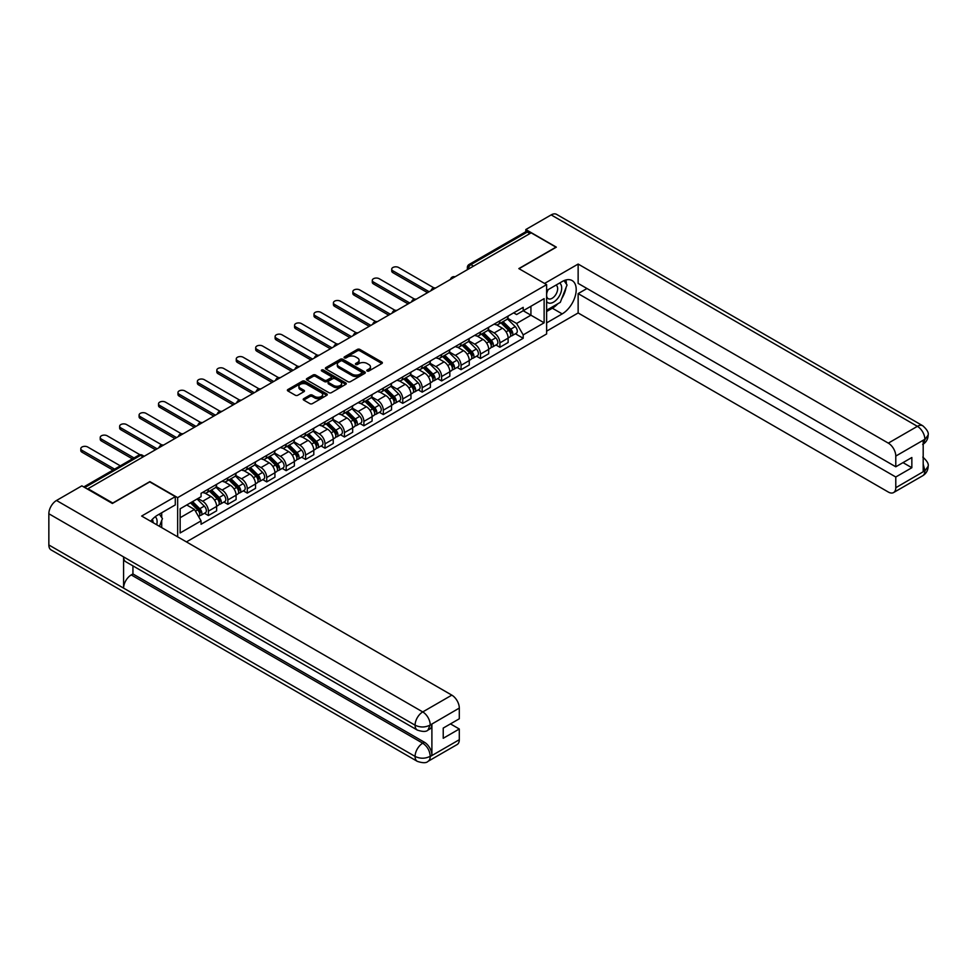 <?xml version="1.0" encoding="UTF-8"?>
<svg xmlns="http://www.w3.org/2000/svg" width="977" height="977" viewBox="0 0 977 977"><rect width="100%" height="100%" fill="white"/><g stroke="black" fill="none" stroke-linecap="round" stroke-linejoin="round"><path stroke-width="1.47" d="M367.157 371.016A1.209 0.696 0 0 0 368.866 371.016L381.86 363.517A1.734 1.001 0 0 0 382.361 362.809A1.734 1.001 0 0 0 381.86 362.101L359.854 349.4A1.734 1.001 0 0 0 357.399 349.4L344.417 356.898A1.209 0.696 0 0 0 346.127 357.887L347.8 356.923A5.532 3.2 0 0 1 355.628 356.923L357.46 357.973A5.532 3.2 0 0 1 359.084 360.232A5.532 3.2 0 0 1 357.46 362.491L355.787 363.468A1.209 0.696 0 0 0 357.497 364.458L359.17 363.481A5.532 3.2 0 0 1 366.998 363.481L368.83 364.543A5.532 3.2 0 0 1 370.454 366.802A5.532 3.2 0 0 1 368.83 369.062L367.157 370.027A1.209 0.696 0 0 0 367.157 371.016L367.157 370.027M303.725 398.677A1.734 1.001 0 0 0 303.224 399.373A1.734 1.001 0 0 0 303.725 400.082L309.904 403.648A1.734 1.001 0 0 0 312.347 403.648L326.77 395.319A1.734 1.001 0 0 0 327.283 394.61A1.734 1.001 0 0 0 326.77 393.902L304.763 381.201A1.734 1.001 0 0 0 302.32 381.201L287.897 389.53A1.734 1.001 0 0 0 287.385 390.238A1.734 1.001 0 0 0 287.897 390.947L295.347 395.245A1.734 1.001 0 0 0 297.79 395.245L303.969 391.679A1.734 1.001 0 0 0 304.482 390.983A1.734 1.001 0 0 0 303.969 390.275L300.269 388.138A4.629 2.675 0 0 1 298.913 386.245A4.629 2.675 0 0 1 301.771 383.778A4.629 2.675 0 0 1 306.815 384.364L321.299 392.73A4.629 2.675 0 0 1 322.654 394.61A4.629 2.675 0 0 1 319.797 397.077A4.629 2.675 0 0 1 314.765 396.503L312.347 395.111A1.734 1.001 0 0 0 309.904 395.111L303.725 398.677L303.725 400.082L309.904 396.54L309.904 395.111M177.655 497.647L149.872 481.612L112.758 503.033L87.967 488.732L531.17 232.844L555.962 247.157L518.836 268.59L546.619 284.625L177.655 497.647L177.655 536.837M347.922 381.689A1.734 1.001 0 0 0 350.377 381.689L364.8 373.361A1.734 1.001 0 0 0 365.313 372.664A1.734 1.001 0 0 0 364.8 371.956L342.793 359.243A1.734 1.001 0 0 0 340.35 359.243L325.915 367.572A1.734 1.001 0 0 0 325.414 368.28A1.734 1.001 0 0 0 325.915 368.988L347.922 381.689M322.178 371.284A1.209 0.696 0 0 1 323.411 371.455L323.411 370.014L345.785 382.935A1.734 1.001 0 0 1 346.298 383.631A1.734 1.001 0 0 1 345.785 384.34L331.362 392.669A1.734 1.001 0 0 1 328.919 392.669L306.9 379.968L313.08 376.426L313.08 374.985L306.9 378.551A1.734 1.001 0 0 0 306.399 379.259A1.734 1.001 0 0 0 306.9 379.968L306.9 378.551M313.08 376.426A1.734 1.001 0 0 1 315.522 376.426L315.522 374.985A1.734 1.001 0 0 0 313.08 374.985M315.522 374.985L324.449 380.138A1.734 1.001 0 0 0 326.892 380.138L330.995 377.781A1.734 1.001 0 0 0 331.496 377.073A1.734 1.001 0 0 0 330.995 376.365L321.702 371.004A1.209 0.696 0 0 1 323.411 370.014M186.436 541.905L546.619 333.963L546.619 284.625M87.967 488.732L87.967 489.379M473.503 266.135L470.877 264.633A3.517 2.039 60 0 0 469.119 264.449L525.553 231.879A3.517 2.039 60 0 1 527.311 232.05L470.877 264.633A3.517 2.039 120 0 0 468.386 268.944L468.386 269.09M529.925 233.564L527.311 232.05M499.906 320.798A8.109 4.677 60 0 1 498.233 324.437L506.452 319.687A8.109 4.677 -120 0 0 508.125 316.047M488.244 329.53L494.179 332.949A8.109 4.677 60 0 1 499.906 342.878L508.125 338.127A8.109 4.677 -120 0 0 502.398 328.211L496.511 324.804M508.125 338.127L508.125 342.512L499.906 347.262L495.962 344.991M498.233 324.437A8.109 4.677 60 0 1 494.24 324.071M499.906 342.878L499.906 347.262M480.476 332.021A8.109 4.677 60 0 1 478.791 335.661L487.022 330.91A8.109 4.677 -120 0 0 488.695 327.271M476.532 356.202L480.476 358.486L488.695 353.735L488.695 349.351A8.109 4.677 -120 0 0 482.968 339.422L477.081 336.027M478.791 335.661A8.109 4.677 60 0 1 474.81 335.294M468.801 340.741L474.749 344.173A8.109 4.677 60 0 1 480.476 354.101L480.476 358.486M461.046 343.232A8.109 4.677 60 0 1 459.361 346.872L467.58 342.133A8.109 4.677 -120 0 0 469.265 338.494M457.102 367.425L461.046 369.697L469.265 364.958L469.265 360.574A8.109 4.677 -120 0 0 463.538 350.645L457.651 347.25M459.361 346.872A8.109 4.677 60 0 1 455.38 346.505M449.371 351.964L455.306 355.396A8.109 4.677 60 0 1 461.046 365.313L461.046 369.697M441.604 354.456A8.109 4.677 60 0 1 439.931 358.095L448.15 353.344A8.109 4.677 -120 0 0 449.835 349.705M437.672 378.649L441.604 380.92L449.835 376.169L449.835 371.785A8.109 4.677 -120 0 0 444.095 361.869L438.221 358.461M439.931 358.095A8.109 4.677 60 0 1 435.937 357.729M429.941 363.188L435.876 366.607A8.109 4.677 60 0 1 441.604 376.536L441.604 380.92M422.174 365.679A8.109 4.677 60 0 1 420.501 369.318L428.72 364.568A8.109 4.677 -120 0 0 430.393 360.928M418.229 389.86L422.174 392.143L430.393 387.393L430.393 383.008A8.109 4.677 -120 0 0 424.665 373.08L418.779 369.685M420.501 369.318A8.109 4.677 60 0 1 416.507 368.952M410.511 374.399L416.446 377.83A8.109 4.677 60 0 1 422.174 387.759L422.174 392.143M402.744 376.89A8.109 4.677 60 0 1 401.071 380.529L409.29 375.791A8.109 4.677 -120 0 0 410.963 372.152M398.799 401.083L402.744 403.354L410.963 398.616L410.963 394.232A8.109 4.677 -120 0 0 405.235 384.303L399.349 380.908M401.071 380.529A8.109 4.677 60 0 1 397.077 380.163M391.081 385.622L397.016 389.054A8.109 4.677 60 0 1 402.744 398.97L402.744 403.354M383.314 388.113A8.109 4.677 60 0 1 381.628 391.753L389.86 387.002A8.109 4.677 -120 0 0 391.533 383.363M379.369 412.306L383.314 414.578L391.533 409.827L391.533 405.443A8.109 4.677 -120 0 0 385.805 395.526L379.919 392.119M381.628 391.753A8.109 4.677 60 0 1 377.647 391.386M371.639 396.845L377.586 400.265A8.109 4.677 60 0 1 383.314 410.193L383.314 414.578M363.884 399.337A8.109 4.677 60 0 1 362.198 402.976L370.417 398.225A8.109 4.677 -120 0 0 372.103 394.586M359.939 423.517L363.884 425.801L372.103 421.05L372.103 416.666A8.109 4.677 -120 0 0 366.375 406.737L360.489 403.342M362.198 402.976A8.109 4.677 60 0 1 358.217 402.609M352.208 408.056L358.144 411.488A8.109 4.677 60 0 1 363.884 421.417L363.884 425.801M344.441 410.548A8.109 4.677 60 0 1 342.768 414.187L350.987 409.448A8.109 4.677 -120 0 0 352.673 405.809M340.509 434.741L344.441 437.012L352.673 432.274L352.673 427.889A8.109 4.677 -120 0 0 346.933 417.961L341.058 414.566M342.768 414.187A8.109 4.677 60 0 1 338.775 413.821M332.778 419.28L338.714 422.711A8.109 4.677 60 0 1 344.441 432.628L344.441 437.012M325.011 421.771A8.109 4.677 60 0 1 323.338 425.41L331.557 420.66A8.109 4.677 -120 0 0 333.23 417.02M321.079 445.964L325.011 448.235L333.242 443.485L333.242 439.1A8.109 4.677 -120 0 0 327.503 429.184L321.616 425.777M323.338 425.41A8.109 4.677 60 0 1 319.345 425.044M313.348 430.503L319.284 433.922A8.109 4.677 60 0 1 325.011 443.851L325.011 448.235M305.581 432.994A8.109 4.677 60 0 1 303.908 436.634L312.127 431.883A8.109 4.677 -120 0 0 313.8 428.244M301.637 457.175L305.581 459.459L313.8 454.708L313.8 450.324A8.109 4.677 -120 0 0 308.073 440.395L302.186 437M303.908 436.634A8.109 4.677 60 0 1 299.915 436.267M293.918 441.714L299.854 445.146A8.109 4.677 60 0 1 305.581 455.074L305.581 459.459M286.151 444.205A8.109 4.677 60 0 1 284.466 447.845L292.697 443.106A8.109 4.677 -120 0 0 294.37 439.467M282.206 468.398L286.151 470.67L294.37 465.931L294.37 461.547A8.109 4.677 -120 0 0 288.642 451.618L282.756 448.223M284.466 447.845A8.109 4.677 60 0 1 280.484 447.478M274.488 452.937L280.423 456.369A8.109 4.677 60 0 1 286.151 466.285L286.151 470.67M266.721 455.429A8.109 4.677 60 0 1 265.036 459.068L273.255 454.317A8.109 4.677 -120 0 0 274.94 450.678M262.776 479.622L266.721 481.893L274.94 477.142L274.94 472.758A8.109 4.677 -120 0 0 269.212 462.842L263.326 459.434M265.036 459.068A8.109 4.677 60 0 1 261.054 458.702M255.046 464.16L260.993 467.58A8.109 4.677 60 0 1 266.721 477.509L266.721 481.893M247.291 466.652A8.109 4.677 60 0 1 245.606 470.291L253.825 465.54A8.109 4.677 -120 0 0 255.51 461.901M243.346 490.833L247.291 493.116L255.51 488.366L255.51 483.981A8.109 4.677 -120 0 0 249.782 474.053L243.896 470.658M245.606 470.291A8.109 4.677 60 0 1 241.612 469.925M235.616 475.372L241.551 478.803A8.109 4.677 60 0 1 247.291 488.732L247.291 493.116M227.849 477.863A8.109 4.677 60 0 1 226.175 481.502L234.395 476.764A8.109 4.677 -120 0 0 236.08 473.124M223.916 502.056L227.849 504.327L236.08 499.589L236.08 495.205A8.109 4.677 -120 0 0 230.34 485.276L224.454 481.881M226.175 481.502A8.109 4.677 60 0 1 222.182 481.136M216.186 486.595L222.121 490.027A8.109 4.677 60 0 1 227.849 499.943L227.849 504.327M208.419 489.086A8.109 4.677 60 0 1 206.745 492.726L214.964 487.975A8.109 4.677 -120 0 0 216.638 484.336M204.474 513.279L208.419 515.551L216.638 510.8L216.638 506.416A8.109 4.677 -120 0 0 210.91 496.499L205.023 493.092M206.745 492.726A8.109 4.677 60 0 1 202.752 492.359M197.952 498.502L202.691 501.238A8.109 4.677 60 0 1 208.419 511.166L208.419 515.551M513.67 312.848L516.601 314.545L544.128 298.644L530.926 306.265L530.926 315.192L516.601 323.46L507.674 318.307M180.147 517.712L194.472 509.444L201.067 520.875L180.147 532.953L180.147 508.797L201.067 496.707L201.067 493.324L523.196 307.352L523.196 310.735L544.128 322.813L523.196 334.891L516.601 323.46M544.128 298.644L544.128 322.813M201.067 520.875L201.067 524.258L523.196 338.274L523.196 334.891M194.472 509.444L186.741 504.975M515.392 333.768L523.196 338.274M367.633 371.187L368.83 370.503A5.532 3.2 0 0 0 370.454 368.244L370.454 366.802M359.084 360.232L359.084 361.673A5.532 3.2 0 0 1 357.46 363.933L356.263 364.629M381.836 363.529L359.854 350.841A1.734 1.001 0 0 0 357.399 350.841L344.893 358.058M364.775 373.373L342.793 360.684A1.734 1.001 0 0 0 340.35 360.684L325.939 369.001M361.746 373.153A1.209 0.696 0 0 0 361.746 372.164L342.426 361.014A1.209 0.696 0 0 0 340.717 361.014L338.946 362.04A5.532 3.2 0 0 0 337.321 364.299A5.532 3.2 0 0 0 338.946 366.558L352.147 374.179A5.532 3.2 0 0 0 359.976 374.179L361.746 373.153L361.746 374.594A1.209 0.696 0 0 0 362.101 374.093L362.101 372.664M337.321 364.299L337.321 365.728A5.532 3.2 0 0 0 338.946 367.987L338.946 366.558M361.746 374.594L359.976 375.62A5.532 3.2 0 0 1 352.147 375.62L338.946 367.987M315.522 376.426L324.449 381.58A1.734 1.001 0 0 0 326.892 381.58L330.995 379.21A1.734 1.001 0 0 0 331.496 378.514L331.496 377.073M323.411 371.455L345.76 384.352M333.707 385.488A4.629 2.675 0 0 0 338.75 386.074A4.629 2.675 0 0 0 341.608 383.595A4.629 2.675 0 0 0 340.252 381.714L335.148 378.771A1.734 1.001 0 0 0 332.705 378.771L328.602 381.128A1.734 1.001 0 0 0 328.101 381.836A1.734 1.001 0 0 0 328.602 382.544L333.707 385.488L333.707 386.929A4.629 2.675 0 0 0 338.75 387.503A4.629 2.675 0 0 0 341.608 385.036L341.608 383.595M328.101 381.836L328.101 383.277A1.734 1.001 0 0 0 328.602 383.985L328.602 382.544M333.707 386.929L328.602 383.985M322.654 394.61L322.654 396.051A4.629 2.675 0 0 1 319.797 398.518A4.629 2.675 0 0 1 314.765 397.944L312.347 396.54A1.734 1.001 0 0 0 309.904 396.54M298.913 386.245L298.913 387.686A4.629 2.675 0 0 0 300.269 389.579L300.269 388.138M303.945 391.692L300.269 389.579M326.77 393.902L326.77 395.319L304.763 382.642A1.734 1.001 0 0 0 302.32 382.642L287.91 390.959M500.957 322.862L508.614 330.421A4.409 2.54 60 0 1 509.774 337.016L508.125 337.969M502.483 324.364L505.72 326.245M433.959 287.897L398.628 267.503A4.055 2.345 -0 0 0 394.219 267.002A4.055 2.345 -0 0 0 391.716 269.163A4.055 2.345 -0 0 0 392.901 270.812L429.147 291.744M501.799 322.373L510.189 330.641A2.113 1.221 60 0 1 510.739 333.816A2.113 1.221 60 0 1 510.556 333.89M503.07 321.641L510.727 329.188A4.409 2.54 60 0 1 511.887 335.795A4.409 2.54 60 0 1 510.556 335.941M507.356 318.856L515.209 326.599A4.409 2.54 60 0 1 516.369 333.206L511.887 335.795M427.535 292.673L392.901 272.681A4.055 2.345 180 0 1 391.716 271.032L391.716 269.163M481.514 334.085L489.172 341.632A4.409 2.54 60 0 1 490.332 348.239L488.695 349.192M483.053 335.587L486.29 337.468M414.529 299.121L379.198 278.726A4.055 2.345 -0 0 0 374.789 278.225A4.055 2.345 -0 0 0 372.286 280.375A4.055 2.345 -0 0 0 373.47 282.035L409.717 302.968M482.369 333.597L490.747 341.865A2.113 1.221 60 0 1 491.309 345.028A2.113 1.221 60 0 1 491.113 345.113M483.639 332.864L491.297 340.411A4.409 2.54 60 0 1 492.457 347.018A4.409 2.54 60 0 1 491.126 347.153M487.926 330.067L495.779 337.822A4.409 2.54 60 0 1 496.939 344.429L492.457 347.018M408.105 303.896L373.47 283.904A4.055 2.345 180 0 1 372.286 282.255L372.286 280.375M462.084 345.296L469.742 352.856A4.409 2.54 60 0 1 470.902 359.463L469.265 360.403M463.611 346.811L466.859 348.679M395.099 310.344L359.768 289.949A4.055 2.345 -0 0 0 355.359 289.436A4.055 2.345 -0 0 0 352.856 291.598A4.055 2.345 -0 0 0 354.04 293.259L390.287 314.179M462.939 344.808L471.317 353.076A2.113 1.221 60 0 1 471.879 356.251A2.113 1.221 60 0 1 471.683 356.324M464.209 344.075L471.867 351.635A4.409 2.54 60 0 1 473.027 358.229A4.409 2.54 60 0 1 471.696 358.376M468.484 341.291L476.349 349.045A4.409 2.54 60 0 1 477.509 355.64L473.027 358.229M388.663 315.119L354.04 295.127A4.055 2.345 180 0 1 352.856 293.466L352.856 291.598M557.843 303.749A19.821 11.443 120 0 1 552.347 308.207L562.19 313.898A19.821 11.443 120 0 0 575.135 296.434A19.821 11.443 120 0 0 572.095 280.546A19.821 11.443 120 0 0 562.19 281.535L546.619 290.523M562.19 313.898L546.619 322.886M546.619 331.154L578.14 312.958L578.14 293.613L895.787 477.008L895.787 487.718L925.048 470.67L923.192 471.537L923.192 440.615L924.865 439.284L895.787 456.076A10.564 6.106 -120 0 0 888.313 443.131L917.391 426.338L551.162 214.903L525.821 229.534L556.34 247.157L519.031 268.687M586.982 288.508L578.14 293.613M903.004 462.622L911.846 467.727L911.846 457.517L895.787 466.786L578.14 283.403L578.14 264.059L888.313 443.131M544.568 283.44L578.14 264.059M578.14 312.958L888.313 492.042A10.564 6.106 -120 0 0 893.589 492.555A10.564 6.106 -120 0 0 895.787 487.718M551.162 214.903A10.832 6.253 -60 0 1 556.585 214.366L922.813 425.801A10.832 6.253 -60 0 0 917.391 426.338A10.564 6.106 60 0 1 924.865 439.284M525.821 231.769L525.821 229.534M895.787 466.786L895.787 456.076M911.846 467.727L895.787 477.008M561.775 298.559A19.821 11.443 120 0 0 566.037 287.568M566.367 284.014A19.821 11.443 120 0 0 565.866 279.972M552.347 308.207L546.619 311.516M923.192 464.148L924.865 470.572M922.813 457.089C927.063 460.912 928.846 463.965 928.15 466.249L925.06 470.67M922.813 425.801C927.063 429.587 928.834 432.677 928.15 435.046L925.06 439.394M417.326 730.075A10.832 6.253 -60 0 1 415.078 725.19C420.061 727.584 425.044 727.572 430.014 725.129L428.024 730.063C426.253 731.871 422.687 731.871 417.326 730.075L125.838 561.787A10.832 6.253 -60 0 1 123.59 556.902L48.85 513.755A10.832 6.253 -60 0 1 56.507 500.48L81.86 485.85L112.379 503.473L149.75 481.893L175.286 496.634L175.286 504.914L157.602 515.123A19.821 11.443 120 0 0 150.653 521.254M175.286 496.634L141.653 516.051L451.826 695.135A10.564 6.106 60 0 1 459.3 708.081L459.3 718.791L443.228 728.073L443.228 738.282L459.3 729.001L459.3 739.723A10.564 6.106 60 0 1 457.114 744.559L428.024 761.352A10.564 6.106 -120 0 0 430.21 756.516L459.3 739.723M161.278 527.385L165.443 529.79M161.706 527.128L161.706 520.485M161.706 517.517L161.706 512.742M428.024 761.352C426.338 763.147 422.772 763.147 417.326 761.364L51.097 549.929A10.832 6.253 -60 0 1 48.85 544.971L123.59 588.117A10.832 6.253 -60 0 1 131.248 574.916L422.736 743.204L424.421 742.239A10.564 6.106 60 0 1 431.895 755.184L431.895 724.262A10.564 6.106 60 0 1 429.709 729.098L428.024 730.063M48.85 513.755L48.85 544.971M56.507 500.48L422.736 711.928A10.832 6.253 -60 0 0 415.078 725.19L123.59 556.902L123.59 588.117L415.078 756.406C420.049 758.811 425.032 758.811 430.027 756.406L430.21 756.516M459.3 729.001L450.458 723.896M132.933 565.891L132.933 573.951L424.421 742.239M132.933 573.951L131.248 574.916M546.619 301.527A11.455 6.607 120 0 0 555.73 300.537A11.455 6.607 120 0 0 561.69 288.081A11.455 6.607 120 0 0 559.613 283.025M547.584 289.961A11.455 6.607 120 0 0 546.619 292.025M546.619 295.86A7.84 4.531 120 0 0 548.207 298.693A7.84 4.531 120 0 0 554.24 296.593A7.84 4.531 120 0 0 557.659 288.704A7.84 4.531 120 0 0 556.035 285.113A7.84 4.531 120 0 0 556.011 285.101M548.231 289.595A7.84 4.531 120 0 0 546.619 294.285M563.985 280.631L567.039 284.991L560.322 302.32L546.876 310.075M156.711 524.747A11.455 6.607 120 0 0 157.102 521.669A11.455 6.607 120 0 0 155.196 516.748M153.059 522.646A7.84 4.531 120 0 0 153.071 522.292A7.84 4.531 120 0 0 152.253 519.422M159.324 514.122L162.451 518.579L159.446 526.322M442.654 356.52L450.312 364.079A4.409 2.54 60 0 1 451.472 370.674L449.835 371.626M444.181 358.022L447.429 359.902M375.669 321.555L340.338 301.16A4.055 2.345 -0 0 0 335.917 300.66A4.055 2.345 -0 0 0 333.426 302.821A4.055 2.345 -0 0 0 334.61 304.47L370.857 325.402M443.509 356.031L451.887 364.299A2.113 1.221 60 0 1 452.449 367.474A2.113 1.221 60 0 1 452.253 367.547M444.767 355.298L452.424 362.846A4.409 2.54 60 0 1 453.584 369.453A4.409 2.54 60 0 1 452.266 369.599M449.054 352.514L456.918 360.257A4.409 2.54 60 0 1 458.079 366.863L453.584 369.453M369.233 326.33L334.61 306.338A4.055 2.345 180 0 1 333.426 304.69L333.426 302.821M423.224 367.743L430.881 375.29A4.409 2.54 60 0 1 432.042 381.897L430.393 382.85M424.751 369.245L427.999 371.126M356.226 332.778L320.908 312.384A4.055 2.345 -0 0 0 316.487 311.883A4.055 2.345 -0 0 0 313.983 314.032A4.055 2.345 -0 0 0 315.18 315.693L351.427 336.625M424.067 367.254L432.457 375.522A2.113 1.221 60 0 1 433.019 378.685A2.113 1.221 60 0 1 432.823 378.771M425.337 366.522L432.994 374.069A4.409 2.54 60 0 1 434.154 380.676A4.409 2.54 60 0 1 432.823 380.81M429.624 363.725L437.476 371.48A4.409 2.54 60 0 1 438.636 378.087L434.154 380.676M349.803 337.553L315.18 317.562A4.055 2.345 180 0 1 313.983 315.913L313.983 314.032M403.794 378.954L411.451 386.513A4.409 2.54 60 0 1 412.612 393.12L410.963 394.061M405.321 380.468L408.557 382.337M336.796 344.002L301.478 323.607A4.055 2.345 -0 0 0 297.057 323.094A4.055 2.345 -0 0 0 294.553 325.256A4.055 2.345 -0 0 0 295.738 326.916L331.985 347.836M404.637 378.465L413.027 386.733A2.113 1.221 60 0 1 413.576 389.908A2.113 1.221 60 0 1 413.393 389.982M405.907 377.733L413.564 385.292A4.409 2.54 60 0 1 414.724 391.887A4.409 2.54 60 0 1 413.393 392.033M410.193 374.948L418.046 382.703A4.409 2.54 60 0 1 419.206 389.298L414.724 391.887M330.373 348.777L295.738 328.785A4.055 2.345 180 0 1 294.553 327.124L294.553 325.256M384.364 390.177L392.009 397.737A4.409 2.54 60 0 1 393.169 404.331L391.533 405.284M385.891 391.679L389.127 393.56M317.366 355.213L282.035 334.818A4.055 2.345 -0 0 0 277.627 334.317A4.055 2.345 -0 0 0 275.123 336.479A4.055 2.345 -0 0 0 276.308 338.127L312.555 359.06M385.207 389.689L393.584 397.957A2.113 1.221 60 0 1 394.146 401.132A2.113 1.221 60 0 1 393.951 401.205M386.477 388.956L394.134 396.503A4.409 2.54 60 0 1 395.294 403.11A4.409 2.54 60 0 1 393.963 403.257M390.763 386.171L398.616 393.914A4.409 2.54 60 0 1 399.776 400.521L395.294 403.11M310.942 359.988L276.308 339.996A4.055 2.345 180 0 1 275.123 338.347L275.123 336.479M364.922 401.4L372.579 408.948A4.409 2.54 60 0 1 373.739 415.555L372.103 416.507M366.448 402.903L369.697 404.783M297.936 366.436L262.605 346.041A4.055 2.345 -0 0 0 258.197 345.54A4.055 2.345 -0 0 0 255.693 347.69A4.055 2.345 -0 0 0 256.878 349.351L293.124 370.283M365.777 400.912L374.154 409.18A2.113 1.221 60 0 1 374.716 412.343A2.113 1.221 60 0 1 374.521 412.428M367.047 400.179L374.704 407.727A4.409 2.54 60 0 1 375.864 414.333A4.409 2.54 60 0 1 374.533 414.468M371.333 397.383L379.186 405.137A4.409 2.54 60 0 1 380.346 411.744L375.864 414.333M291.5 371.211L256.878 351.219A4.055 2.345 180 0 1 255.693 349.571L255.693 347.69M345.492 412.612L353.149 420.171A4.409 2.54 60 0 1 354.309 426.778L352.673 427.718M347.018 414.126L350.267 415.994M278.506 377.659L243.175 357.264A4.055 2.345 -0 0 0 238.754 356.752A4.055 2.345 -0 0 0 236.263 358.913A4.055 2.345 -0 0 0 237.448 360.574L273.694 381.494M346.346 412.123L354.724 420.391A2.113 1.221 60 0 1 355.286 423.566A2.113 1.221 60 0 1 355.091 423.639M347.617 411.39L355.262 418.95A4.409 2.54 60 0 1 356.434 425.545A4.409 2.54 60 0 1 355.103 425.691M351.891 408.606L359.756 416.361A4.409 2.54 60 0 1 360.916 422.956L356.434 425.545M272.07 382.434L237.448 362.443A4.055 2.345 180 0 1 236.263 360.782L236.263 358.913M326.062 423.835L333.719 431.394A4.409 2.54 60 0 1 334.879 437.989L333.23 438.942M327.588 425.337L330.837 427.218M259.064 388.87L223.745 368.476A4.055 2.345 -0 0 0 219.324 367.975A4.055 2.345 -0 0 0 216.821 370.136A4.055 2.345 -0 0 0 218.018 371.785L254.264 392.717M326.904 423.346L335.294 431.614A2.113 1.221 60 0 1 335.856 434.789A2.113 1.221 60 0 1 335.661 434.863M328.174 422.614L335.832 430.161A4.409 2.54 60 0 1 336.992 436.768A4.409 2.54 60 0 1 335.661 436.914M332.461 419.829L340.314 427.572A4.409 2.54 60 0 1 341.486 434.179L336.992 436.768M252.64 393.646L218.018 373.654A4.055 2.345 180 0 1 216.821 372.005L216.821 370.136M306.631 435.058L314.289 442.605A4.409 2.54 60 0 1 315.449 449.212L313.8 450.165M308.158 436.56L311.394 438.441M239.634 400.094L204.315 379.699A4.055 2.345 -0 0 0 199.894 379.198A4.055 2.345 -0 0 0 197.391 381.348A4.055 2.345 -0 0 0 198.575 383.008L234.822 403.941M307.474 434.57L315.864 442.837A2.113 1.221 60 0 1 316.414 446A2.113 1.221 60 0 1 316.23 446.086M308.744 433.837L316.401 441.384A4.409 2.54 60 0 1 317.562 447.991A4.409 2.54 60 0 1 316.23 448.125M313.031 431.04L320.883 438.795A4.409 2.54 60 0 1 322.044 445.402L317.562 447.991M233.21 404.869L198.575 384.877A4.055 2.345 180 0 1 197.391 383.228L197.391 381.348M287.201 446.269L294.846 453.829A4.409 2.54 60 0 1 296.019 460.436L294.37 461.376M288.728 447.784L291.964 449.652M220.204 411.317L184.873 390.922A4.055 2.345 -0 0 0 180.464 390.409A4.055 2.345 -0 0 0 177.961 392.571A4.055 2.345 -0 0 0 179.145 394.232L215.392 415.152M288.044 445.781L296.434 454.049A2.113 1.221 60 0 1 296.984 457.224A2.113 1.221 60 0 1 296.788 457.297M289.314 445.048L296.971 452.607A4.409 2.54 60 0 1 298.132 459.202A4.409 2.54 60 0 1 296.8 459.349M293.601 442.263L301.453 450.018A4.409 2.54 60 0 1 302.614 456.613L298.132 459.202M213.78 416.092L179.145 396.1A4.055 2.345 180 0 1 177.961 394.439L177.961 392.571M267.759 457.492L275.416 465.052A4.409 2.54 60 0 1 276.576 471.647L274.94 472.599M269.286 458.995L272.534 460.875M200.773 422.528L165.443 402.133A4.055 2.345 -0 0 0 161.034 401.632A4.055 2.345 -0 0 0 158.53 403.794A4.055 2.345 -0 0 0 159.715 405.443L195.962 426.375M268.614 457.004L276.992 465.272A2.113 1.221 60 0 1 277.553 468.447A2.113 1.221 60 0 1 277.358 468.52M269.884 456.271L277.541 463.819A4.409 2.54 60 0 1 278.701 470.425A4.409 2.54 60 0 1 277.37 470.572M274.171 453.487L282.023 461.229A4.409 2.54 60 0 1 283.183 467.836L278.701 470.425M194.35 427.303L159.715 407.311A4.055 2.345 180 0 1 158.53 405.663L158.53 403.794M248.329 468.716L255.986 476.263A4.409 2.54 60 0 1 257.146 482.87L255.51 483.823M249.856 470.218L253.104 472.099M181.343 433.751L146.013 413.356A4.055 2.345 -0 0 0 141.592 412.856A4.055 2.345 -0 0 0 139.1 415.005A4.055 2.345 -0 0 0 140.285 416.666L176.532 437.598M249.184 468.227L257.562 476.495A2.113 1.221 60 0 1 258.123 479.658A2.113 1.221 60 0 1 257.928 479.744M250.454 467.495L258.099 475.042A4.409 2.54 60 0 1 259.271 481.649A4.409 2.54 60 0 1 257.94 481.783M254.728 464.698L262.593 472.453A4.409 2.54 60 0 1 263.753 479.06L259.271 481.649M174.907 438.526L140.285 418.535A4.055 2.345 180 0 1 139.1 416.886L139.1 415.005M228.899 479.927L236.556 487.486A4.409 2.54 60 0 1 237.716 494.093L236.068 495.034M230.425 481.441L233.674 483.31M161.901 444.975L126.583 424.58A4.055 2.345 -0 0 0 122.162 424.067A4.055 2.345 -0 0 0 119.658 426.228A4.055 2.345 -0 0 0 120.855 427.889L157.102 448.809M229.742 479.438L238.132 487.706A2.113 1.221 60 0 1 238.693 490.881A2.113 1.221 60 0 1 238.498 490.955M231.012 478.706L238.669 486.265A4.409 2.54 60 0 1 239.829 492.86A4.409 2.54 60 0 1 238.498 493.006M235.298 475.921L243.151 483.676A4.409 2.54 60 0 1 244.323 490.271L239.829 492.86M155.477 449.75L120.855 429.758A4.055 2.345 180 0 1 119.658 428.097L119.658 426.228M209.469 491.15L217.126 498.71A4.409 2.54 60 0 1 218.286 505.304L216.638 506.257M210.995 492.652L214.244 494.533M139.98 454.757L107.152 435.791A4.055 2.345 -0 0 0 102.732 435.29A4.055 2.345 -0 0 0 100.228 437.452A4.055 2.345 -0 0 0 101.413 439.1L134.02 457.92M210.311 490.662L218.701 498.929A2.113 1.221 60 0 1 219.251 502.105A2.113 1.221 60 0 1 219.068 502.178M211.582 489.929L219.239 497.476A4.409 2.54 60 0 1 220.399 504.083A4.409 2.54 60 0 1 219.068 504.23M215.868 487.144L223.721 494.887A4.409 2.54 60 0 1 224.881 501.494L220.399 504.083M132.396 458.86L101.413 440.969A4.055 2.345 180 0 1 100.228 439.32L100.228 437.452M190.491 502.825L197.684 509.921A4.409 2.54 60 0 1 198.856 516.528L198.636 516.65M191.565 503.876L194.802 505.756M120.318 465.834L87.71 447.014A4.055 2.345 -0 0 0 83.301 446.513A4.055 2.345 -0 0 0 80.798 448.663A4.055 2.345 -0 0 0 81.983 450.324L114.59 469.143M191.333 502.325L199.271 510.153A2.113 1.221 60 0 1 199.821 513.316A2.113 1.221 60 0 1 199.626 513.401M192.603 501.592L199.809 508.699A4.409 2.54 60 0 1 200.969 515.306A4.409 2.54 60 0 1 199.638 515.441M197.085 499.003L204.291 506.11A4.409 2.54 60 0 1 205.451 512.717L200.969 515.306M112.966 470.084L81.983 452.192A4.055 2.345 180 0 1 80.798 450.544L80.798 448.663M468.52 269.017L468.386 268.944A3.517 2.039 0 0 1 467.36 267.503L467.36 269.689M227.849 499.943L236.08 495.205M247.291 488.732L255.51 483.981M266.721 477.509L274.94 472.758M286.151 466.285L294.37 461.547M305.581 455.074L313.8 450.324M325.011 443.851L333.242 439.1M344.441 432.628L352.673 427.889M363.884 421.417L372.103 416.666M383.314 410.193L391.533 405.443M402.744 398.97L410.963 394.232M422.174 387.759L430.393 383.008M441.604 376.536L449.835 371.785M461.046 365.313L469.265 360.574M480.476 354.101L488.695 349.351M208.419 511.166L216.638 506.416M202.691 501.238L210.91 496.499M222.121 490.027L230.34 485.276M241.551 478.803L249.782 474.053M260.993 467.58L269.212 462.842M280.423 456.369L288.642 451.618M299.854 445.146L308.073 440.395M319.284 433.922L327.503 429.184M338.714 422.711L346.933 417.961M358.144 411.488L366.375 406.737M377.586 400.265L385.805 395.526M397.016 389.054L405.235 384.303M416.446 377.83L424.665 373.08M435.876 366.607L444.095 361.869M455.306 355.396L463.538 350.645M474.749 344.173L482.968 339.422M494.179 332.949L502.398 328.211M454.72 276.98A3.517 2.039 120 0 0 453.169 277.883M435.29 288.203A3.517 2.039 120 0 0 433.727 289.094M415.86 299.426A3.517 2.039 120 0 0 414.297 300.318M396.418 310.637A3.517 2.039 120 0 0 394.867 311.541M376.988 321.86A3.517 2.039 120 0 0 375.437 322.752M357.558 333.084A3.517 2.039 120 0 0 356.007 333.975M338.127 344.295A3.517 2.039 120 0 0 336.564 345.199M318.697 355.518A3.517 2.039 120 0 0 317.134 356.41M299.255 366.741A3.517 2.039 120 0 0 297.704 367.633M279.825 377.952A3.517 2.039 120 0 0 278.274 378.856M260.395 389.176A3.517 2.039 120 0 0 258.844 390.067M240.965 400.399A3.517 2.039 120 0 0 239.402 401.291M221.535 411.61A3.517 2.039 120 0 0 219.972 412.514M202.092 422.833A3.517 2.039 120 0 0 200.541 423.725M182.662 434.057A3.517 2.039 120 0 0 181.111 434.948M163.232 445.268A3.517 2.039 120 0 0 161.681 446.171M143.143 456.87L140.529 455.355L84.791 487.535M144.181 456.271L142.288 455.184A3.517 2.039 120 0 0 140.529 455.355A3.517 2.039 60 0 0 138.771 455.184L83.753 486.949M368.83 370.503L368.83 369.062M355.787 364.458L355.787 363.468M357.46 363.933L357.46 362.491M344.417 357.887L344.417 356.898M357.399 350.841L357.399 349.4M359.854 350.841L359.854 349.4M381.86 363.517L381.86 362.101M325.915 368.988L325.915 367.572M340.35 360.684L340.35 359.243M342.793 360.684L342.793 359.243M364.8 373.361L364.8 371.956M352.147 375.62L352.147 374.179M359.976 375.62L359.976 374.179M324.449 381.58L324.449 380.138M326.892 381.58L326.892 380.138M330.995 379.21L330.995 377.781M345.785 384.34L345.785 382.935M312.347 396.54L312.347 395.111M314.765 397.944L314.765 396.503M303.969 391.679L303.969 390.275M287.897 390.947L287.897 389.53M302.32 382.642L302.32 381.201M304.763 382.642L304.763 381.201M508.614 330.421L506.074 331.875M511.179 332.839L510.385 333.304M515.209 326.599L510.727 329.188M392.901 272.681L392.901 270.812M489.172 341.632L486.644 343.098M491.749 344.063L490.955 344.527M495.779 337.822L491.297 340.411M373.47 283.904L373.47 282.035M469.742 352.856L467.214 354.309M472.318 355.286L471.525 355.738M476.349 349.045L471.867 351.635M354.04 295.127L354.04 293.259M928.15 466.285C928.028 470.438 926.208 473.589 922.679 475.762A10.564 6.106 -120 0 0 924.865 470.926M923.192 444.12L924.865 439.638M431.895 755.184L430.039 756.406M459.3 708.081L430.027 725.129M430.21 725.227L431.895 724.262M430.21 724.873A10.564 6.106 60 0 0 422.736 711.928L451.826 695.135M417.326 761.364A10.832 6.253 -60 0 1 415.078 756.406A10.832 6.253 -60 0 1 422.736 743.204C427.242 746.22 429.733 750.544 430.21 756.149M450.312 364.079L447.784 365.532M452.888 366.497L452.095 366.961M456.918 360.257L452.424 362.846M334.61 306.338L334.61 304.47M430.881 375.29L428.353 376.756M433.446 377.72L432.652 378.184M437.476 371.48L432.994 374.069M315.18 317.562L315.18 315.693M411.451 386.513L408.911 387.967M414.016 388.944L413.222 389.396M418.046 382.703L413.564 385.292M295.738 328.785L295.738 326.916M392.009 397.737L389.481 399.19M394.586 400.155L393.792 400.619M398.616 393.914L394.134 396.503M276.308 339.996L276.308 338.127M372.579 408.948L370.051 410.413M375.156 411.378L374.362 411.842M379.186 405.137L374.704 407.727M256.878 351.219L256.878 349.351M353.149 420.171L350.621 421.624M355.726 422.601L354.932 423.053M359.756 416.361L355.262 418.95M237.448 362.443L237.448 360.574M333.719 431.394L331.191 432.848M336.283 433.812L335.49 434.276M340.314 427.572L335.832 430.161M218.018 373.654L218.018 371.785M314.289 442.605L311.748 444.071M316.853 445.036L316.06 445.5M320.883 438.795L316.401 441.384M198.575 384.877L198.575 383.008M294.846 453.829L292.318 455.282M297.423 456.259L296.629 456.711M301.453 450.018L296.971 452.607M179.145 396.1L179.145 394.232M275.416 465.052L272.888 466.505M277.993 467.47L277.199 467.934M282.023 461.229L277.541 463.819M159.715 407.311L159.715 405.443M255.986 476.263L253.458 477.729M258.563 478.693L257.769 479.157M262.593 472.453L258.099 475.042M140.285 418.535L140.285 416.666M236.556 487.486L234.028 488.94M239.121 489.917L238.327 490.369M243.151 483.676L238.669 486.265M120.855 429.758L120.855 427.889M217.126 498.71L214.586 500.163M219.691 501.128L218.897 501.592M223.721 494.887L219.239 497.476M101.413 440.969L101.413 439.1M197.684 509.921L195.485 511.191M200.261 512.351L199.467 512.815M204.291 506.11L199.809 508.699M81.983 452.192L81.983 450.324M455.013 276.809A3.517 3.517 0 0 0 450.495 279.422M435.583 288.032A3.517 3.517 0 0 0 431.065 290.633M416.153 299.243A3.517 3.517 0 0 0 411.635 301.856M396.723 310.466A3.517 3.517 0 0 0 392.204 313.08M377.293 321.689A3.517 3.517 0 0 0 372.774 324.291M357.851 332.901A3.517 3.517 0 0 0 353.332 335.514M338.421 344.124A3.517 3.517 0 0 0 333.902 346.737M318.99 355.347A3.517 3.517 0 0 0 314.472 357.948M299.56 366.558A3.517 3.517 0 0 0 295.042 369.172M280.13 377.781A3.517 3.517 0 0 0 275.612 380.395M260.7 389.005A3.517 3.517 0 0 0 256.169 391.606M241.258 400.216A3.517 3.517 0 0 0 236.739 402.829M221.828 411.439A3.517 3.517 0 0 0 217.309 414.053M202.398 422.662A3.517 3.517 0 0 0 197.879 425.264M182.968 433.873A3.517 3.517 0 0 0 178.449 436.487M163.538 445.097A3.517 3.517 0 0 0 159.007 447.71M142.288 455.184A3.517 3.517 0 0 0 138.771 455.184M469.119 264.449A3.517 3.517 0 0 0 467.36 267.503M893.589 492.555L922.679 475.762M928.15 435.083C928.003 439.186 926.184 442.325 922.679 444.486"/></g></svg>
